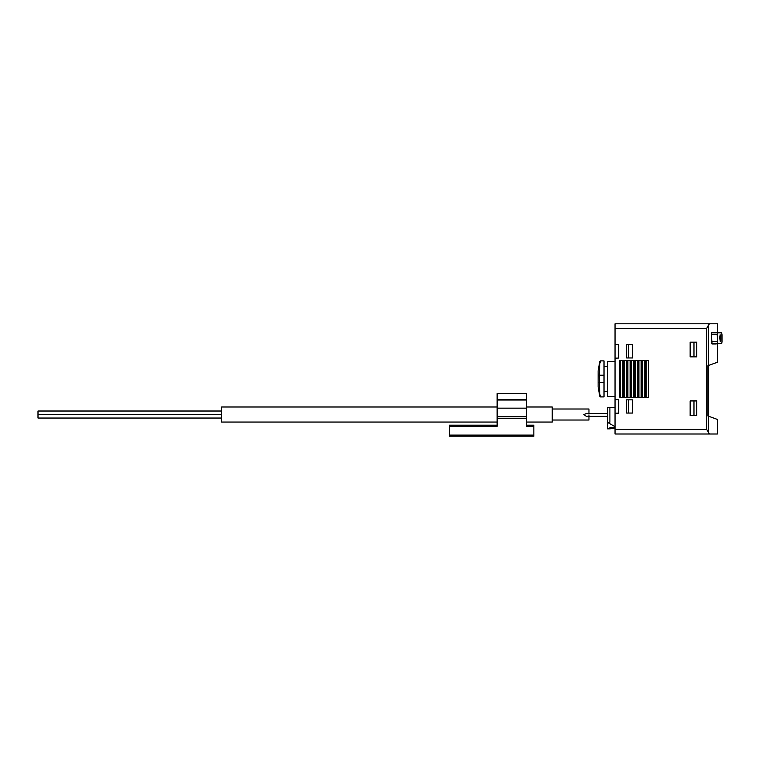<?xml version="1.0" encoding="UTF-8"?>
<svg xmlns="http://www.w3.org/2000/svg" width="760" height="760" viewBox="0 0 760 760"><rect width="100%" height="100%" fill="white"/><g stroke="black" fill="none" stroke-linecap="round" stroke-linejoin="round"><path stroke-width="1.14" d="M604.019 382.574L604.019 396.901L600.495 396.901L599.773 393.974L600.495 396.901L599.773 396.292L599.317 375.221L599.773 363.822L600.495 360.895L604.019 360.895L604.019 382.574L599.317 382.574M706.667 429.4L615.039 429.4L615.039 433.998L717.421 433.998L709.517 433.998L706.667 429.4L706.667 328.396L615.039 328.396L615.039 358.178L618.716 358.055L618.716 344.651L615.039 344.517M615.039 429.4L615.039 413.278L618.716 413.145L618.716 399.741L615.039 399.617L615.039 413.278M615.039 399.617L615.039 358.178M709.517 323.798L717.421 323.798L709.517 323.798L708.406 325.261L709.517 323.798L615.039 323.798L615.039 328.396M722 334.637L722 341.62L721.781 332.804L717.725 332.804L717.24 334.637L717.725 343.453L721.781 343.453L722 341.62M720.603 338.722L720.328 337.145L719.606 338.456L720.138 334.713L720.556 338.456M720.328 337.145L720.252 341.724L719.663 337.145M716.224 332.253L712.034 332.253L711.436 334.457L712.034 344.005L716.224 344.005M717.421 344.109L717.421 362.235L707.968 365.674L707.968 415.995L717.421 419.434L717.421 433.998M717.725 332.804L711.654 332.804M717.725 343.453L711.654 343.453M708.406 365.512L708.406 325.261L706.667 328.396M708.406 416.157L708.406 432.535L709.517 433.998M696.768 356.858L696.768 342.171L690.156 342.171L690.156 356.858L696.768 356.858M696.768 415.625L696.768 400.938L690.156 400.938L690.156 415.625L696.768 415.625M632.672 413.06L632.672 399.836L626.611 399.836L626.611 413.06L632.672 413.06M632.672 357.96L632.672 344.736L626.611 344.736L626.611 357.96L632.672 357.96M648.461 397.262L648.461 360.534L645.525 360.534L645.525 397.262L648.461 397.262M644.793 397.262L644.793 360.534L641.848 360.534L641.848 397.262L644.793 397.262M641.117 397.262L641.117 360.534L638.181 360.534L638.181 397.262L641.117 397.262M637.44 397.262L637.44 360.534L634.505 360.534L634.505 397.262L637.44 397.262M633.774 397.262L633.774 360.534L630.828 360.534L630.828 397.262L633.774 397.262M630.097 397.262L630.097 360.534L627.161 360.534L627.161 397.262L630.097 397.262M626.43 397.262L626.43 360.534L623.485 360.534L623.485 397.262L626.43 397.262M622.753 397.262L622.753 360.534L619.818 360.534L619.818 397.262L622.753 397.262M707.968 415.901L708.7 415.901L708.7 365.949L707.968 365.949M620.549 397.262L620.549 360.534M624.226 397.262L624.226 360.534M627.893 397.262L627.893 360.534M631.569 397.262L631.569 360.534M635.236 397.262L635.236 360.534M638.913 397.262L638.913 360.534M642.589 397.262L642.589 360.534M646.256 397.262L646.256 360.534M628.444 357.96L628.444 344.736M628.444 413.06L628.444 399.836M693.975 415.625L693.975 400.938M693.975 356.858L693.975 342.171M615.039 396.349L607.696 396.349L607.696 361.447L615.039 361.447M599.773 396.292L598.139 387.03L598.139 370.766L599.773 361.503L599.773 363.822M588.962 414.894L588.962 415.558M607.325 413.421L586.758 413.421L583.88 414.523L586.34 416.366L607.325 416.366M607.325 422.237L609.9 422.237L609.9 407.55L607.325 407.55L607.325 422.237L615.039 426.692M615.039 427.386L609.9 427.386L609.9 428.849L607.325 428.849L607.325 422.978L608.598 422.978M609.9 407.55L615.039 407.55M615.039 428.212L609.9 428.849M588.962 413.421L588.962 409.013L552.225 409.013M552.225 420.033L588.962 420.033L588.962 416.366M526.519 422.056L552.225 422.056L552.225 406.999L526.519 406.999M497.135 406.999L221.654 406.999L221.654 422.056L497.135 422.056M221.654 411.017L38 411.017L38 414.504L221.654 414.504L38 414.504M221.654 414.542L38 414.542L38 418.038L221.654 418.038M449.388 425.182L497.135 425.182L449.388 425.182L449.388 436.202L533.862 436.202L533.862 425.182L526.519 425.182L533.862 425.182M526.519 418.541L497.135 418.541L497.135 393.594L526.519 393.594L526.519 426.284L533.862 426.284M497.135 418.541L497.135 426.284L449.388 426.284M717.24 334.637L711.436 334.637M717.24 341.62L711.436 341.62M708.7 367.422L707.968 367.422M708.7 414.438L707.968 414.438M599.317 375.221L604.019 375.221M497.135 399.646L526.519 399.646M497.135 399.998L526.519 399.998M497.135 408.158L526.519 408.158M497.135 416.774L526.519 416.774M449.388 435.1L533.862 435.1M717.421 332.148L717.421 323.798M607.696 366.32L604.019 366.32M607.696 391.476L604.019 391.476M600.495 360.895L599.773 361.503"/></g></svg>
